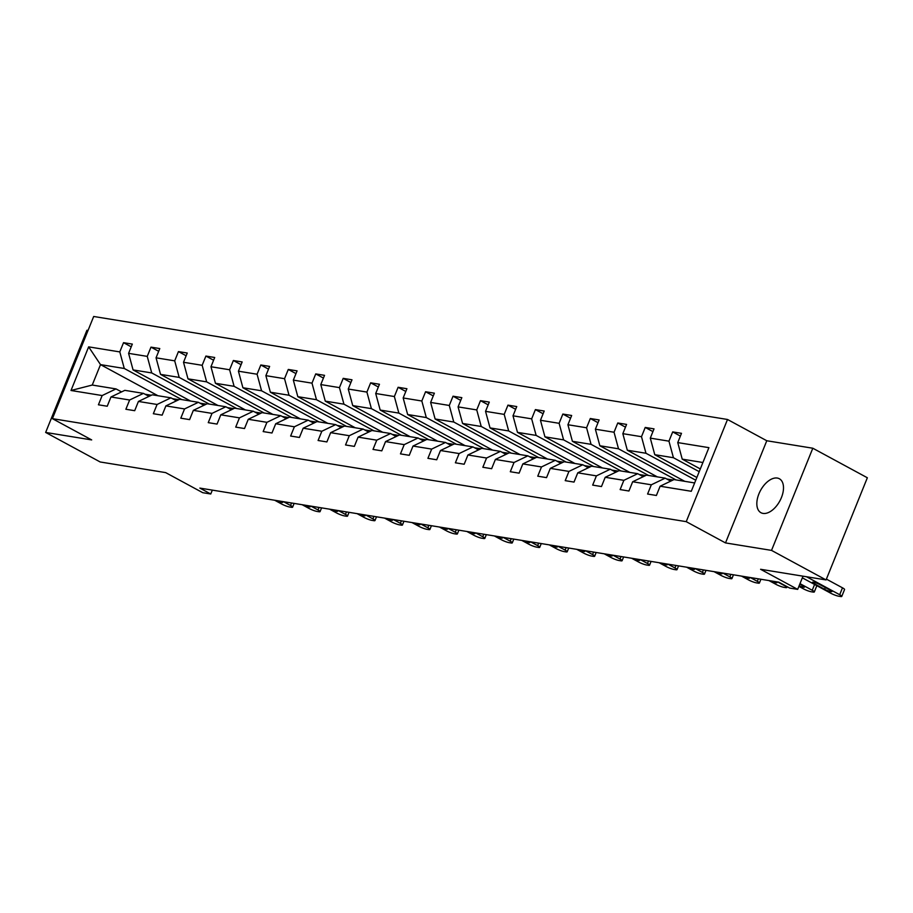 <?xml version="1.0" encoding="UTF-8"?>
<svg xmlns="http://www.w3.org/2000/svg" width="913" height="913" viewBox="0 0 913 913"><rect width="100%" height="100%" fill="white"/><g stroke="black" fill="none" stroke-linecap="round" stroke-linejoin="round"><path stroke-width="1.37" d="M763.028 513.403A19.31 10.99 -61.6 0 0 780.683 499.285A19.31 10.99 -61.6 0 0 779.36 478.754A19.31 10.99 -61.6 0 0 777.305 478.058A19.31 10.99 -61.6 0 0 759.65 492.187A19.31 10.99 -61.6 0 0 760.974 512.718A19.31 10.99 -61.6 0 0 763.028 513.403M812.81 448.226L766.783 440.751L725.504 542.915L771.531 550.391L812.81 448.226L867.35 477.761L826.071 579.926L760.597 569.29L797.677 589.376L803.006 576.183M771.531 550.391L826.071 579.926M88.047 330.449L86.929 330.266L45.65 432.442L100.19 461.978L165.664 472.614L202.754 492.7L210.766 494.001L212.33 490.121M727.513 419.478L93.685 316.48L52.406 418.656L686.234 521.654L727.513 419.478L766.783 440.751M181.721 399.586L124.271 368.475L100.51 364.618L88.641 346.86L119.797 351.916L123.529 342.672L131.221 346.837M157.96 395.728L100.51 364.618L92.247 385.046L116.008 388.915L121.543 391.905M124.271 368.475L119.797 351.916M209.18 404.048L151.729 372.938L133.07 369.913L128.596 353.354L132.328 344.098L123.529 342.672M128.596 353.354L147.244 356.378L150.987 347.134L158.679 351.3M236.638 408.51L179.188 377.4L160.528 374.376L156.055 357.816L159.786 348.561L150.987 347.134M156.055 357.816L174.703 360.84L178.446 351.596L186.138 355.762M264.097 412.973L206.646 381.862L187.987 378.838L183.513 362.278L187.245 353.023L178.446 351.596M183.513 362.278L202.161 365.303L205.904 356.059L213.596 360.224M291.555 417.435L234.105 386.325L215.445 383.289L210.971 366.741L214.703 357.485L205.904 356.059M210.971 366.741L229.62 369.765L233.363 360.521L241.055 364.686M319.014 421.897L261.563 390.787L242.904 387.751L238.43 371.192L242.162 361.947L233.363 360.521M238.43 371.192L257.078 374.227L260.821 364.983L268.513 369.149M346.472 426.36L289.022 395.249L270.362 392.213L265.877 375.654L269.62 366.41L260.821 364.983M265.877 375.654L284.536 378.69L288.28 369.445L295.972 373.611M373.931 430.822L316.48 399.711L297.821 396.676L293.335 380.116L297.079 370.872L288.28 369.445M293.335 380.116L311.995 383.152L315.738 373.908L323.43 378.073M401.389 435.284L343.939 404.174L325.279 401.138L320.794 384.578L324.537 375.334L315.738 373.908M320.794 384.578L339.453 387.614L343.197 378.359L350.889 382.536M428.848 439.746L371.397 408.636L352.738 405.6L348.252 389.041L351.996 379.797L343.197 378.359M348.252 389.041L366.912 392.076L370.655 382.821L378.347 386.998M456.306 444.209L398.844 413.098L380.196 410.063L375.711 393.503L379.454 384.259L370.655 382.821M375.711 393.503L394.37 396.539L398.114 387.283L405.806 391.46M483.764 448.671L426.303 417.561L407.655 414.525L403.169 397.965L406.913 388.721L398.114 387.283M403.169 397.965L421.829 401.001L425.572 391.745L433.264 395.911M511.223 453.133L453.761 422.023L435.113 418.987L430.628 402.428L434.371 393.183L425.572 391.745M430.628 402.428L449.287 405.463L453.031 396.208L460.723 400.373M538.681 457.596L481.219 426.485L462.571 423.449L458.086 406.89L461.83 397.646L453.031 396.208M458.086 406.89L476.746 409.926L480.489 400.67L488.181 404.836M566.14 462.058L508.678 430.947L490.03 427.912L485.545 411.352L489.288 402.108L480.489 400.67M485.545 411.352L504.204 414.388L507.948 405.132L515.64 409.298M593.598 466.52L536.136 435.41L517.477 432.374L513.003 415.814L516.747 406.57L507.948 405.132M513.003 415.814L531.663 418.85L535.395 409.595L543.098 413.76M621.057 470.982L563.595 439.872L544.935 436.836L540.462 420.277L544.205 411.033L535.395 409.595M540.462 420.277L559.121 423.312L562.853 414.057L570.557 418.222M648.515 475.445L591.053 444.334L572.394 441.299L567.92 424.739L571.664 415.495L562.853 414.057M567.92 424.739L586.58 427.775L590.312 418.519L598.015 422.685M675.974 479.907L618.512 448.797L599.852 445.761L595.379 429.201L599.122 419.957L590.312 418.519M595.379 429.201L614.038 432.237L617.77 422.981L625.473 427.147M695.752 480.215L645.97 453.259L627.311 450.223L622.837 433.664L626.58 424.408L617.77 422.981M622.837 433.664L641.497 436.699L645.229 427.444L652.932 431.609M699.198 471.667L673.429 457.721L654.769 454.685L650.296 438.126L654.028 428.87L645.229 427.444M650.296 438.126L668.955 441.162L672.687 431.906L680.39 436.072M702.907 462.503L682.228 459.148L677.754 442.588L681.486 433.333L672.687 431.906M677.754 442.588L708.91 447.655L691.278 491.285L660.122 486.218L656.39 495.474L647.591 494.036L651.323 484.792L632.663 481.756L628.931 491.011L620.132 489.573L623.864 480.329L605.205 477.294L601.473 486.549L592.674 485.111L596.406 475.867L577.758 472.831L574.015 482.087L565.215 480.649L568.947 471.405L550.299 468.369L546.556 477.625L537.757 476.187L541.489 466.942L522.841 463.907L519.098 473.162L510.299 471.724L514.03 462.48L495.382 459.444L491.639 468.7L482.84 467.262L486.572 458.018L467.924 454.982L464.181 464.238L455.382 462.8L459.125 453.556L440.465 450.52L436.722 459.775L427.923 458.337L431.666 449.093L413.007 446.058L409.264 455.313L400.465 453.875L404.208 444.631L385.548 441.595L381.805 450.851L373.006 449.424L376.749 440.169L358.09 437.133L354.347 446.389L345.548 444.962L349.291 435.706L330.632 432.671L326.888 441.926L318.089 440.5L321.833 431.244L303.173 428.208L299.43 437.464L290.631 436.037L294.374 426.782L275.715 423.746L271.971 433.002L263.172 431.575L266.916 422.32L248.256 419.284L244.513 428.539L235.714 427.113L239.457 417.857L220.798 414.822L217.054 424.077L208.255 422.651L211.999 413.395L193.339 410.359L189.607 419.615L180.797 418.188L184.54 408.933L165.881 405.897L162.149 415.153L153.338 413.726L157.082 404.47L138.422 401.446L134.69 410.69L125.88 409.264L129.623 400.008L110.964 396.984L107.232 406.228L98.421 404.801L102.165 395.546L71.009 390.49L88.641 346.86M797.677 589.376L789.677 588.075L778.766 582.163L199.856 488.09L210.766 494.001M110.964 396.984L124.819 390.342L143.467 393.377L149.002 396.368M143.467 393.377L129.623 400.008M190.532 401.024L133.07 369.913M151.729 372.938L147.244 356.378M138.422 401.446L152.277 394.804L170.925 397.84L176.46 400.83M170.925 397.84L157.082 404.47M217.99 405.486L160.528 374.376M179.188 377.4L174.703 360.84M165.881 405.897L179.735 399.266L198.383 402.302L203.919 405.292M198.383 402.302L184.54 408.933M245.449 409.948L187.987 378.838M206.646 381.862L202.161 365.303M193.339 410.359L207.183 403.729L225.842 406.764L231.377 409.754M225.842 406.764L211.999 413.395M272.907 414.411L215.445 383.289M234.105 386.325L229.62 369.765M220.798 414.822L234.641 408.191L253.3 411.227L258.836 414.217M253.3 411.227L239.457 417.857M300.354 418.873L242.904 387.751M261.563 390.787L257.078 374.227M248.256 419.284L262.099 412.653L280.759 415.689L286.294 418.679M280.759 415.689L266.916 422.32M327.813 423.335L270.362 392.213M289.022 395.249L284.536 378.69M275.715 423.746L289.558 417.115L308.217 420.151L313.752 423.141M308.217 420.151L294.374 426.782M355.271 427.798L297.821 396.676M316.48 399.711L311.995 383.152M303.173 428.208L317.016 421.578L335.676 424.613L341.211 427.604M335.676 424.613L321.833 431.244M382.73 432.26L325.279 401.138M343.939 404.174L339.453 387.614M330.632 432.671L344.475 426.04L363.134 429.064L368.669 432.066M363.134 429.064L349.291 435.706M410.188 436.722L352.738 405.6M371.397 408.636L366.912 392.076M358.09 437.133L371.933 430.502L390.593 433.527L396.128 436.528M390.593 433.527L376.749 440.169M437.647 441.173L380.196 410.063M398.844 413.098L394.37 396.539M385.548 441.595L399.392 434.965L418.051 437.989L423.586 440.99M418.051 437.989L404.208 444.631M465.105 445.635L407.655 414.525M426.303 417.561L421.829 401.001M413.007 446.058L426.85 439.427L445.51 442.451L451.045 445.453M445.51 442.451L431.666 449.093M492.564 450.098L435.113 418.987M453.761 422.023L449.287 405.463M440.465 450.52L454.309 443.889L472.968 446.914L478.503 449.915M472.968 446.914L459.125 453.556M520.022 454.56L462.571 423.449M481.219 426.485L476.746 409.926M467.924 454.982L481.767 448.351L500.427 451.376L505.962 454.377M500.427 451.376L486.572 458.018M547.48 459.022L490.03 427.912M508.678 430.947L504.204 414.388M495.382 459.444L509.226 452.814L527.885 455.838L533.42 458.84M527.885 455.838L514.03 462.48M574.939 463.484L517.477 432.374M536.136 435.41L531.663 418.85M522.841 463.907L536.684 457.276L555.344 460.3L560.879 463.302M555.344 460.3L541.489 466.942M602.397 467.947L544.935 436.836M563.595 439.872L559.121 423.312M550.299 468.369L564.143 461.738L582.802 464.763L588.337 467.764M582.802 464.763L568.947 471.405M629.856 472.409L572.394 441.299M591.053 444.334L586.58 427.775M577.758 472.831L591.601 466.201L610.261 469.225L615.796 472.226M610.261 469.225L596.406 475.867M657.314 476.871L599.852 445.761M618.512 448.797L614.038 432.237M605.205 477.294L619.06 470.663L637.719 473.687L643.254 476.689M637.719 473.687L623.864 480.329M684.773 481.334L627.311 450.223M645.97 453.259L641.497 436.699M632.663 481.756L646.518 475.114L665.178 478.15L670.713 481.151M665.178 478.15L651.323 484.792M696.859 477.476L654.769 454.685M673.429 457.721L668.955 441.162M660.122 486.218L673.977 479.576L694.645 482.943M725.504 542.915L686.234 521.654M45.65 432.442L91.677 439.918L52.406 418.656M700.305 468.94L682.228 459.148M116.008 388.915L102.165 395.546M71.009 390.49L92.247 385.046M806.499 576.742L839.698 594.728A6.037 0.97 -158 0 1 841.763 596.417A6.037 0.97 -158 0 1 840.531 596.52L838.773 596.223A6.037 0.97 -158 0 1 830.887 593.29L802.344 577.838M841.763 596.417L844.559 589.513A6.037 0.97 22 0 0 842.482 587.824L826.402 579.116M830.259 590.209A4.827 0.776 22 0 1 831.914 591.567A4.827 0.776 22 0 1 829.244 591.225A4.827 0.776 22 0 1 824.622 589.296L814.145 583.624A4.827 0.776 22 0 1 812.49 582.277A4.827 0.776 22 0 1 815.161 582.62A4.827 0.776 22 0 1 819.783 584.548L830.259 590.209M799.993 583.635L812.239 590.266A6.037 0.97 -158 0 1 814.305 591.955A6.037 0.97 -158 0 1 813.084 592.058L811.315 591.772A6.037 0.97 -158 0 1 803.429 588.828L798.898 586.374M668.533 479.976A23.076 18.614 -80.8 0 1 673.064 480.021L669.72 479.473A23.076 18.614 -80.8 0 0 667.266 479.279M799.799 584.126L802.801 585.747A4.827 0.776 22 0 1 804.456 587.105A4.827 0.776 22 0 1 799.137 585.781M668.658 479.348A23.076 18.614 99.2 0 0 667.608 479.131A23.076 18.614 99.2 0 0 666.787 479.028M777.762 582.003L784.781 585.804A6.037 0.97 -158 0 1 786.846 587.493A6.037 0.97 -158 0 1 785.625 587.595L783.856 587.31A6.037 0.97 -158 0 1 775.982 584.366L768.963 580.565M641.074 475.513A23.076 18.614 -80.8 0 1 645.605 475.559L642.261 475.011A23.076 18.614 -80.8 0 0 639.808 474.817M776.096 581.729A4.827 0.776 22 0 1 776.997 582.642A4.827 0.776 22 0 1 770.618 580.839M641.2 474.886A23.076 18.614 99.2 0 0 640.15 474.669A23.076 18.614 99.2 0 0 639.328 474.566M750.303 577.541L757.322 581.341A6.037 0.97 -158 0 1 759.388 583.03A6.037 0.97 -158 0 1 758.167 583.133L756.398 582.848A6.037 0.97 -158 0 1 748.523 579.903L741.504 576.103M613.616 471.051A23.076 18.614 -80.8 0 1 618.147 471.097L614.803 470.549A23.076 18.614 -80.8 0 0 612.349 470.355M748.637 577.267A4.827 0.776 22 0 1 749.539 578.18A4.827 0.776 22 0 1 743.171 576.377M613.741 470.423A23.076 18.614 99.2 0 0 612.691 470.206A23.076 18.614 99.2 0 0 611.87 470.104M722.845 573.079L729.864 576.879A6.037 0.97 -158 0 1 731.941 578.568A6.037 0.97 -158 0 1 730.708 578.671L728.939 578.386A6.037 0.97 -158 0 1 721.065 575.441L714.046 571.641M586.169 466.589A23.076 18.614 -80.8 0 1 590.688 466.634L587.344 466.098A23.076 18.614 -80.8 0 0 584.891 465.892M721.179 572.805A4.827 0.776 22 0 1 722.08 573.718A4.827 0.776 22 0 1 715.712 571.915M586.283 465.961A23.076 18.614 99.2 0 0 585.233 465.744A23.076 18.614 99.2 0 0 584.411 465.641M695.386 568.616L702.405 572.417A6.037 0.97 -158 0 1 704.482 574.106A6.037 0.97 -158 0 1 703.25 574.209L701.481 573.923A6.037 0.97 -158 0 1 693.606 570.979L686.587 567.178M558.71 462.126A23.076 18.614 -80.8 0 1 563.23 462.172L559.886 461.636A23.076 18.614 -80.8 0 0 557.432 461.43M693.72 568.343A4.827 0.776 22 0 1 694.622 569.256A4.827 0.776 22 0 1 688.254 567.452M558.824 461.499A23.076 18.614 99.2 0 0 557.775 461.282A23.076 18.614 99.2 0 0 556.953 461.179M667.928 564.154L674.947 567.954A6.037 0.97 -158 0 1 677.024 569.644A6.037 0.97 -158 0 1 675.791 569.746L674.022 569.461A6.037 0.97 -158 0 1 666.148 566.528L659.129 562.728M531.252 457.664A23.076 18.614 -80.8 0 1 535.771 457.71L532.427 457.173A23.076 18.614 -80.8 0 0 529.974 456.979M666.262 563.88A4.827 0.776 22 0 1 667.163 564.793A4.827 0.776 22 0 1 660.795 562.99M531.366 457.036A23.076 18.614 99.2 0 0 530.316 456.831A23.076 18.614 99.2 0 0 529.494 456.717M640.47 559.692L647.488 563.492A6.037 0.97 -158 0 1 649.565 565.181A6.037 0.97 -158 0 1 648.333 565.284L646.564 564.999A6.037 0.97 -158 0 1 638.689 562.066L631.67 558.265M503.793 453.202A23.076 18.614 -80.8 0 1 508.313 453.247L504.969 452.711A23.076 18.614 -80.8 0 0 502.515 452.517M638.803 559.418A4.827 0.776 22 0 1 639.705 560.331A4.827 0.776 22 0 1 633.337 558.528M503.908 452.574A23.076 18.614 99.2 0 0 502.858 452.369A23.076 18.614 99.2 0 0 502.036 452.255M613.011 555.23L620.03 559.03A6.037 0.97 -158 0 1 622.107 560.719A6.037 0.97 -158 0 1 620.874 560.822L619.117 560.536A6.037 0.97 -158 0 1 611.231 557.603L604.212 553.803M476.335 448.74A23.076 18.614 -80.8 0 1 480.854 448.785L477.51 448.249A23.076 18.614 -80.8 0 0 475.057 448.055M611.345 554.956A4.827 0.776 22 0 1 612.246 555.869A4.827 0.776 22 0 1 605.878 554.065M476.449 448.112A23.076 18.614 99.2 0 0 475.399 447.906A23.076 18.614 99.2 0 0 474.577 447.792M585.553 550.767L592.571 554.568A6.037 0.97 -158 0 1 594.648 556.257A6.037 0.97 -158 0 1 593.416 556.359L591.658 556.074A6.037 0.97 -158 0 1 583.772 553.141L576.754 549.341M448.876 444.277A23.076 18.614 -80.8 0 1 453.396 444.323L450.052 443.786A23.076 18.614 -80.8 0 0 447.598 443.592M583.886 550.493A4.827 0.776 22 0 1 584.788 551.406A4.827 0.776 22 0 1 578.42 549.603M448.991 443.65A23.076 18.614 99.2 0 0 447.941 443.444A23.076 18.614 99.2 0 0 447.119 443.33M558.094 546.305L565.113 550.105A6.037 0.97 -158 0 1 567.19 551.794A6.037 0.97 -158 0 1 565.957 551.897L564.2 551.612A6.037 0.97 -158 0 1 556.314 548.679L549.295 544.878M421.418 439.815A23.076 18.614 -80.8 0 1 425.937 439.861L422.593 439.324A23.076 18.614 -80.8 0 0 420.14 439.13M556.428 546.031A4.827 0.776 22 0 1 557.329 546.944A4.827 0.776 22 0 1 550.961 545.141M421.532 439.187A23.076 18.614 99.2 0 0 420.482 438.982A23.076 18.614 99.2 0 0 419.66 438.868M530.636 541.843L537.654 545.643A6.037 0.97 -158 0 1 539.731 547.332A6.037 0.97 -158 0 1 538.499 547.435L536.741 547.149A6.037 0.97 -158 0 1 528.855 544.216L521.837 540.416M393.96 435.353A23.076 18.614 -80.8 0 1 398.479 435.398L395.135 434.862A23.076 18.614 -80.8 0 0 392.681 434.668M528.969 541.569A4.827 0.776 22 0 1 529.871 542.482A4.827 0.776 22 0 1 523.503 540.679M394.074 434.725A23.076 18.614 99.2 0 0 393.024 434.52A23.076 18.614 99.2 0 0 392.202 434.405M503.177 537.38L510.196 541.181A6.037 0.97 -158 0 1 512.273 542.87A6.037 0.97 -158 0 1 511.04 542.973L509.283 542.687A6.037 0.97 -158 0 1 501.397 539.754L494.378 535.954M366.501 430.89A23.076 18.614 -80.8 0 1 371.02 430.936L367.688 430.4A23.076 18.614 -80.8 0 0 365.223 430.206M501.511 537.106A4.827 0.776 22 0 1 502.412 538.019A4.827 0.776 22 0 1 496.044 536.216M366.615 430.263A23.076 18.614 99.2 0 0 365.565 430.057A23.076 18.614 99.2 0 0 364.744 429.943M475.719 532.918L482.737 536.718A6.037 0.97 -158 0 1 484.814 538.408A6.037 0.97 -158 0 1 483.582 538.51L481.824 538.225A6.037 0.97 -158 0 1 473.938 535.292L466.92 531.492M339.043 426.428A23.076 18.614 -80.8 0 1 343.562 426.474L340.229 425.937A23.076 18.614 -80.8 0 0 337.764 425.743M474.052 532.644A4.827 0.776 22 0 1 474.954 533.557A4.827 0.776 22 0 1 468.586 531.754M339.157 425.8A23.076 18.614 99.2 0 0 338.107 425.595A23.076 18.614 99.2 0 0 337.296 425.481M448.26 528.456L455.279 532.256A6.037 0.97 -158 0 1 457.356 533.945A6.037 0.97 -158 0 1 456.123 534.048L454.366 533.763A6.037 0.97 -158 0 1 446.48 530.83L439.461 527.029M311.584 421.966A23.076 18.614 -80.8 0 1 316.103 422.011L312.771 421.475A23.076 18.614 -80.8 0 0 310.306 421.281M446.594 528.182A4.827 0.776 22 0 1 447.507 529.095A4.827 0.776 22 0 1 441.127 527.292M311.71 421.338A23.076 18.614 99.2 0 0 310.66 421.133A23.076 18.614 99.2 0 0 309.838 421.019M420.802 523.994L427.82 527.794A6.037 0.97 -158 0 1 429.897 529.483A6.037 0.97 -158 0 1 428.665 529.586L426.907 529.3A6.037 0.97 -158 0 1 419.021 526.367L412.003 522.567M284.126 417.503A23.076 18.614 -80.8 0 1 288.645 417.549L285.312 417.013A23.076 18.614 -80.8 0 0 282.847 416.819M419.135 523.72A4.827 0.776 22 0 1 420.048 524.633A4.827 0.776 22 0 1 413.669 522.841M284.251 416.876A23.076 18.614 99.2 0 0 283.201 416.67A23.076 18.614 99.2 0 0 282.379 416.556M393.343 519.531L400.362 523.332A6.037 0.97 -158 0 1 402.439 525.021A6.037 0.97 -158 0 1 401.206 525.123L399.449 524.838A6.037 0.97 -158 0 1 391.563 521.905L384.544 518.105M256.667 413.041A23.076 18.614 -80.8 0 1 261.186 413.087L257.854 412.55A23.076 18.614 -80.8 0 0 255.389 412.356M391.677 519.257A4.827 0.776 22 0 1 392.59 520.17A4.827 0.776 22 0 1 386.21 518.379M256.793 412.414A23.076 18.614 99.2 0 0 255.743 412.208A23.076 18.614 99.2 0 0 254.921 412.094M365.885 515.069L372.903 518.869A6.037 0.97 -158 0 1 374.981 520.558A6.037 0.97 -158 0 1 373.748 520.661L371.99 520.376A6.037 0.97 -158 0 1 364.104 517.443L357.086 513.642M229.209 408.579A23.076 18.614 -80.8 0 1 233.728 408.625L230.396 408.088A23.076 18.614 -80.8 0 0 227.942 407.894M364.219 514.795A4.827 0.776 22 0 1 365.132 515.708A4.827 0.776 22 0 1 358.752 513.916M229.334 407.951A23.076 18.614 99.2 0 0 228.284 407.746A23.076 18.614 99.2 0 0 227.463 407.632M338.426 510.607L345.445 514.407A6.037 0.97 -158 0 1 347.522 516.096A6.037 0.97 -158 0 1 346.289 516.199L344.532 515.913A6.037 0.97 -158 0 1 336.646 512.98L329.627 509.18M201.75 404.117A23.076 18.614 -80.8 0 1 206.27 404.162L202.937 403.626A23.076 18.614 -80.8 0 0 200.483 403.432M336.76 510.333A4.827 0.776 22 0 1 337.673 511.246A4.827 0.776 22 0 1 331.293 509.454M201.876 403.489A23.076 18.614 99.2 0 0 200.826 403.284A23.076 18.614 99.2 0 0 200.004 403.169M310.968 506.144L317.986 509.945A6.037 0.97 -158 0 1 320.064 511.634A6.037 0.97 -158 0 1 318.831 511.737L317.073 511.451A6.037 0.97 -158 0 1 309.187 508.518L302.169 504.718M174.292 399.654A23.076 18.614 -80.8 0 1 178.811 399.711L175.479 399.164A23.076 18.614 -80.8 0 0 173.025 398.97M309.302 505.87A4.827 0.776 22 0 1 310.215 506.783A4.827 0.776 22 0 1 303.835 504.992M174.417 399.027A23.076 18.614 99.2 0 0 173.367 398.821A23.076 18.614 99.2 0 0 172.546 398.707M283.509 501.682L290.528 505.482A6.037 0.97 -158 0 1 292.605 507.172A6.037 0.97 -158 0 1 291.373 507.274L289.615 506.989A6.037 0.97 -158 0 1 281.729 504.056L274.71 500.256M146.833 395.192A23.076 18.614 -80.8 0 1 151.353 395.249L148.02 394.701A23.076 18.614 -80.8 0 0 145.566 394.507M281.843 501.42A4.827 0.776 22 0 1 282.756 502.321A4.827 0.776 22 0 1 276.377 500.529M146.959 394.564A23.076 18.614 99.2 0 0 145.909 394.359A23.076 18.614 99.2 0 0 145.087 394.245M842.482 587.824L839.698 594.728M824.622 589.296L825.329 587.55M814.145 583.624L814.624 582.46M814.579 584.457L812.239 590.266M758.326 578.842L757.322 581.341M730.868 574.38L729.864 576.879M703.409 569.917L702.405 572.417M675.951 565.455L674.947 567.954M648.492 560.993L647.488 563.492M621.034 556.531L620.03 559.03M593.576 552.068L592.571 554.568M566.117 547.606L565.113 550.105M538.659 543.144L537.654 545.643M511.2 538.681L510.196 541.181M483.742 534.219L482.737 536.718M456.283 529.757L455.279 532.256M428.836 525.295L427.82 527.794M401.378 520.832L400.362 523.332M373.919 516.37L372.903 518.869M346.461 511.908L345.445 514.407M319.002 507.457L317.986 509.945M291.544 502.995L290.528 505.482M667.608 479.131L666.73 478.994M816.838 585.69L814.305 591.955M640.15 474.669L639.271 474.532M787.166 586.717L786.846 587.493M612.691 470.206L611.813 470.069M760.917 579.264L759.388 583.03M585.233 465.744L584.354 465.607M733.459 574.802L731.941 578.568M557.775 461.282L556.896 461.145M706 570.34L704.482 574.106M530.316 456.831L529.437 456.683M678.542 565.877L677.024 569.644M502.858 452.369L501.979 452.22M651.083 561.415L649.565 565.181M475.399 447.906L474.52 447.758M623.625 556.953L622.107 560.719M447.941 443.444L447.062 443.296M596.166 552.491L594.648 556.257M420.482 438.982L419.603 438.833M568.708 548.028L567.19 551.794M393.024 434.52L392.145 434.371M541.249 543.566L539.731 547.332M365.565 430.057L364.686 429.909M513.791 539.104L512.273 542.87M338.107 425.595L337.228 425.447M486.332 534.641L484.814 538.408M310.66 421.133L309.769 420.984M458.874 530.179L457.356 533.945M283.201 416.67L282.311 416.522M431.415 525.717L429.897 529.483M255.743 412.208L254.853 412.06M403.957 521.255L402.439 525.021M228.284 407.746L227.394 407.597M376.498 516.792L374.981 520.558M200.826 403.284L199.936 403.135M349.04 512.33L347.522 516.096M173.367 398.821L172.477 398.673M321.581 507.868L320.064 511.634M145.909 394.359L145.019 394.211M294.123 503.405L292.605 507.172"/></g></svg>

